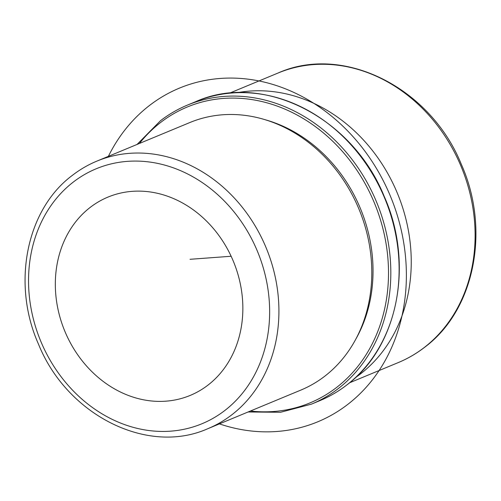 <?xml version="1.0" encoding="UTF-8"?>
<svg xmlns="http://www.w3.org/2000/svg" width="501" height="501" viewBox="0 0 501 501"><rect width="100%" height="100%" fill="white"/><g stroke="black" fill="none" stroke-linecap="round" stroke-linejoin="round"><path stroke-width="0.75" d="M90.111 207.464A107.346 91.232 -112.5 0 0 70.002 342.177A107.346 91.232 -112.5 0 0 190.23 395.408A107.346 91.232 -112.5 0 0 208.065 385.05A107.346 91.232 -112.5 0 0 228.18 250.337A107.346 91.232 -112.5 0 0 107.947 197.106A107.346 91.232 -112.5 0 0 90.111 207.464M207.915 428.656L300.8 390.11A144.833 123.089 -112.5 0 0 324.861 376.138A144.833 123.089 -112.5 0 0 352.003 194.382A144.833 123.089 -112.5 0 0 189.785 122.563L96.9 161.109C88.145 164.748 79.985 169.482 72.413 175.325C26.146 209.643 11.604 283.998 38.533 344.262C67.034 415.016 147.451 455.722 207.915 428.656A144.833 123.089 -112.5 0 0 231.982 414.684A144.833 123.089 -112.5 0 0 259.117 232.921A144.833 123.089 -112.5 0 0 96.9 161.109M356.036 338.739A142.447 121.067 -112.5 0 0 265.161 119.739M237.361 92.679A156.763 133.228 67.5 0 1 395.99 189.985A156.763 133.228 67.5 0 1 360.444 373.959A156.763 133.228 67.5 0 1 355.56 377.535M231.136 256.255L190.036 259.299M219.407 423.884A180.617 153.5 -112.5 0 0 276.884 431.48A180.617 153.5 -112.5 0 0 403.831 243.467A180.617 153.5 -112.5 0 0 220.334 78.444A180.617 153.5 -112.5 0 0 108.391 156.337M224.918 410.419A138.019 117.297 -112.5 0 0 242.828 223.878A138.019 117.297 -112.5 0 0 73.265 182.095A138.019 117.297 -112.5 0 0 55.354 368.636A138.019 117.297 -112.5 0 0 224.918 410.419M250.431 411.014A160.17 136.128 -112.5 0 0 336.603 387.448A160.17 136.128 -112.5 0 0 357.388 170.973A160.17 136.128 -112.5 0 0 160.614 122.476A160.17 136.128 -112.5 0 0 139.416 143.468M248.089 411.985L280.61 412.26L311.478 404.132A161.873 137.575 -112.5 0 0 338.369 388.513A161.873 137.575 -112.5 0 0 368.698 185.37A161.873 137.575 -112.5 0 0 187.399 105.11A161.873 137.575 -112.5 0 0 160.508 120.722M195.691 101.665C262.386 71.681 352.153 116.921 384.179 196.317C414.402 263.946 398.013 347.099 346.767 385.012C338.419 391.456 329.42 396.679 319.77 400.687A161.873 137.575 -112.5 0 0 346.667 385.075A161.873 137.575 -112.5 0 0 376.996 181.932A161.873 137.575 -112.5 0 0 195.691 101.665L187.399 105.11C177.749 109.118 168.749 114.341 160.401 120.785L137.067 144.438M278.099 73.008C343.461 43.731 430.484 87.769 461.346 164.378C490.504 229.633 474.754 310.119 424.723 347.218C416.538 353.531 407.72 358.653 398.257 362.586A156.763 133.228 -112.5 0 0 424.303 347.462A156.763 133.228 -112.5 0 0 453.674 150.738A156.763 133.228 -112.5 0 0 278.099 73.008L229.395 93.217M319.77 400.687L311.478 404.132M398.257 362.586L349.554 382.795"/></g></svg>
